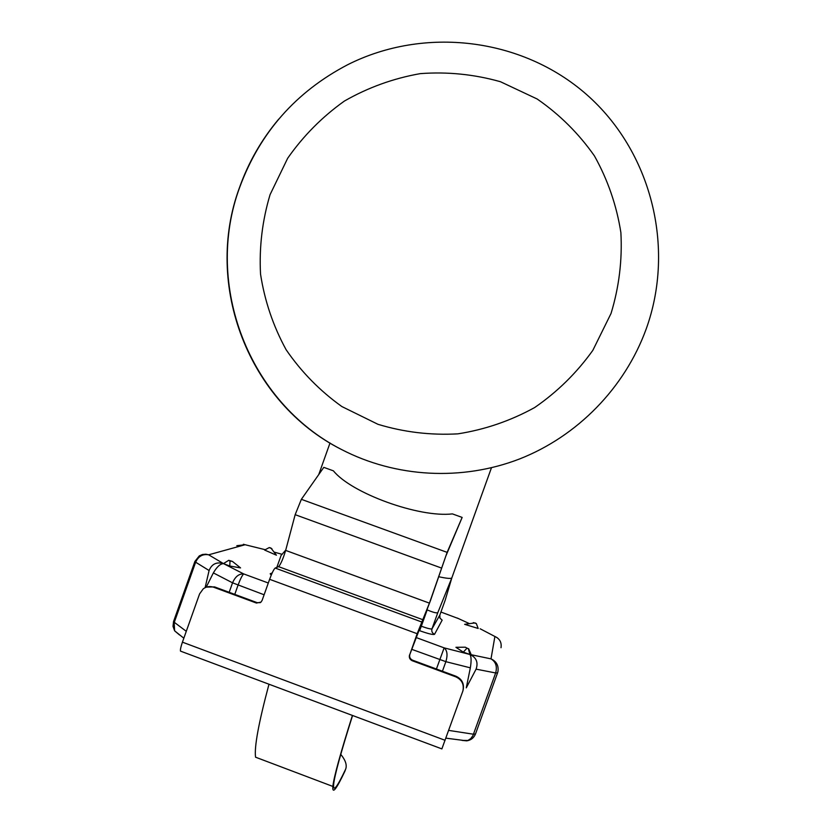 <?xml version="1.0" encoding="UTF-8"?>
<svg xmlns="http://www.w3.org/2000/svg" width="832" height="832" viewBox="0 0 832 832"><rect width="100%" height="100%" fill="white"/><g stroke="black" fill="none" stroke-linecap="round" stroke-linejoin="round"><path stroke-width="1.25" d="M229.174 592.301L232.544 582.826L213.356 572.905C216.882 566.842 220.272 563.753 223.527 563.628L229.757 566.02L240.552 567.902L232.43 561.413L228.748 560.3L223.465 563.597C216.559 561.683 211.765 563.992 209.092 570.523L195.645 562.203L174.179 622.638L174.616 630.812L179.525 634.941M465.254 647.192L468.385 648.794L465.254 647.192L455.926 647.296L463.299 652.132L469.851 654.451C471.318 656.302 471.484 660.764 470.34 667.836L445.869 661.669L442.416 671.226M462.041 740.397L467.99 740.449L470.798 738.556L472.93 735.623L495.654 672.963L476.091 669.146C478.4 662.397 476.341 657.509 469.924 654.472L470.902 653.921L468.603 648.669M464.651 624.333L478.182 628.472L476.32 623.553L474.958 622.898L464.651 624.333M264.597 550.035L276.432 555.204L270.889 547.997L269.277 547.57L264.597 550.035M264.118 594.776L232.544 582.826C235.258 576.597 238.992 573.633 243.745 573.945L268.31 583.003M497.546 672.901L475.509 733.928L497.557 672.88L497.931 671.611L497.557 672.88L495.654 672.963C497.38 666.526 495.83 661.825 491.005 658.871L494.894 636.48L497.266 637.749M243.37 544.274L245.107 544.731L208.655 554.809C202.727 553.79 198.39 556.254 195.645 562.203L194.948 561.309M501.01 647.722C501.779 642.47 499.751 638.726 494.894 636.48L480.178 628.784M285.74 550.077L281.112 555.381L276.827 567.382M420.399 625.903L421.314 626.236L427.18 609.898C433.181 612.435 436.727 613.34 437.819 612.612L451.849 577.834L445.162 600.288L439.826 615.108L445.162 600.288M476.091 669.146L466.274 687.846L470.34 667.836M213.356 572.905L206.19 587.215M205.109 587.673L209.092 570.523M458.598 618.634L440.929 612.04M415.948 637.468L444.142 647.868C447.252 650.468 447.824 655.075 445.869 661.669L411.694 649.314M473.314 622.638L476.32 623.553M469.83 654.441L491.005 658.871C496.496 661.419 498.805 665.662 497.931 671.611M468.385 648.794L469.924 654.472M466.908 648.274L463.299 652.132M269.277 547.57L271.898 548.714M228.748 560.3L223.465 563.597L243.745 573.945C242.33 575.026 240.438 578.76 238.056 585.146L234.77 594.37M228.613 560.446L230.017 560.986L229.757 566.02M230.017 560.986L232.43 561.413M206.523 587.101L214.583 586.903L213.71 587.246L256.433 603.054L260.978 602.129L262.111 600.392L269.62 579.311C272.012 572.874 273.863 569.119 275.153 568.058L278.616 566.665C280.758 564.2 283.109 558.782 285.657 550.399L295.162 514.675L301.361 499.325L323.804 467.366L333.424 470.85C351.364 493.23 419.12 517.847 452.4 513.895L462.145 517.421L445.796 556.182L430.435 600.642L409.864 654.389C409.198 657.051 410.103 658.986 412.578 660.182L456.071 676.281C462.082 679.151 464.412 683.831 463.06 690.31M462.145 517.421L447.127 552.365L429.426 603.138L417.165 633.714L409.864 654.389M213.71 587.246C209.955 585.988 206.471 586.508 203.268 588.817L199.586 593.902L182.426 642.158C180.835 646.786 180.19 649.782 180.513 651.123L181.126 651.342M412.578 660.182L412.256 660.743L455.884 676.884C461.926 679.775 464.256 684.486 462.873 690.997L441.865 748.904M412.256 660.743C409.781 659.526 408.876 657.592 409.542 654.93M214.583 586.903L257.192 602.67L260.322 602.638M345.727 768.934L344.958 771.098C336.294 789.464 332.259 794.57 332.852 786.438C333.788 777.369 340.309 753.698 352.414 715.437M332.852 786.438L255.57 757.203C254.145 747.282 258.617 722.956 268.986 684.216M352.57 715.489C340.85 752.586 334.547 775.559 333.642 784.41C333.06 792.428 337.012 787.436 345.519 769.444L345.894 768.466C346.954 764.535 345.249 759.834 340.766 754.385M341.526 449.509C248.893 402.418 203.58 284.773 239.71 187.273C259.875 132.662 295.859 91.822 347.651 64.73C424.154 26.125 521.685 37.648 586.404 94.37C651.144 151.018 675.771 247.343 646.09 329.254C624.655 387.972 577.502 436.145 519.75 458.89C461.854 481.302 395.678 477.589 341.526 449.509C248.664 402.771 203.299 285.116 239.533 187.47C248.466 162.354 261.55 139.558 278.762 119.08M438.558 576.69C446.69 578.479 451.121 578.864 451.849 577.834L491.452 467.782M437.819 612.612L431.985 628.846L439.816 615.15L439.962 618.124L442.156 620.142L434.543 634.306C433.181 634.951 428.199 633.745 419.588 630.687L418.548 630.313M271.211 575.182L270.192 573.768L272.199 572.926M436.415 669.011L444.142 647.868L469.851 654.451M469.071 623.47L457.371 618.072M282.183 554.351L274.29 552.136M265.242 549.702L245.107 544.731L236.818 545.688M186.285 631.311L173.493 621.712L194.906 561.423L199.295 555.89L202.478 554.486L205.93 554.206L208.655 554.809L223.465 563.597M448.677 730.392L473.522 734.23L475.509 733.928C473.897 737.87 470.985 740.178 466.762 740.844L445.879 738.15M419.588 630.687L421.314 626.236C427.44 628.41 430.997 629.283 431.985 628.846C431.35 631.353 432.203 633.173 434.543 634.306M271.71 574.018L270.192 573.768M183.83 638.206L174.616 630.812L173.014 626.382L173.545 621.566M179.317 634.774L175.167 631.301M466.658 740.834L462.27 740.428M301.361 499.325L447.127 552.365M182.426 642.158L445.099 740.303M269.62 579.311L417.165 633.714M275.153 568.058L421.72 621.993M278.616 566.665L423.155 619.819M285.657 550.399L429.426 603.138M295.162 514.675L441.345 567.996M256.433 603.054L257.192 602.67M455.884 676.884L456.071 676.281M344.958 771.098L345.519 769.444M611.031 313.487L592.831 350.355C576.742 372.85 557.336 391.924 534.622 407.566C510.494 420.846 484.9 429.614 457.86 433.857C430.581 435.365 403.967 432.182 377.998 424.32L341.89 406.567C319.914 390.874 301.319 371.904 286.083 349.669C273.166 326.009 264.649 300.83 260.541 274.144C259.106 247.146 262.288 220.646 270.067 194.646L287.674 158.257C303.274 135.938 322.192 116.865 344.417 101.046C368.108 87.506 393.401 78.364 420.274 73.632C447.481 71.604 474.219 74.308 500.458 81.723L537.16 98.998C559.614 114.525 578.708 133.484 594.422 155.896C607.786 179.816 616.606 205.369 620.88 232.554C622.378 260.073 619.091 287.04 611.031 313.487M318.75 474.562L330.023 442.978M451.922 577.689L451.682 578.365M439.826 615.129L439.598 616.148M180.513 651.123L441.906 748.914"/></g></svg>
